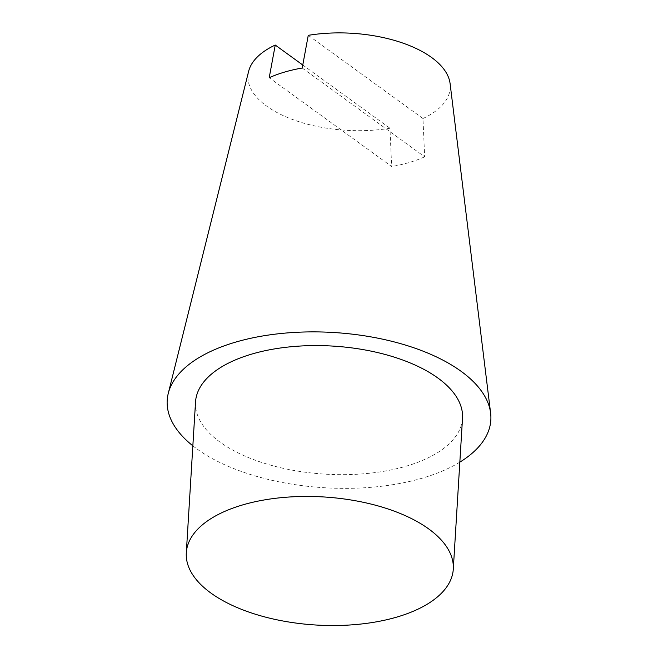 <?xml version="1.0" encoding="UTF-8"?>
<svg xmlns="http://www.w3.org/2000/svg" width="658" height="658" viewBox="0 0 658 658"><rect width="100%" height="100%" fill="white"/><g stroke="black" fill="none" stroke-linecap="round" stroke-linejoin="round"><path stroke-width="0.49" stroke-dasharray="3.29 2.47" d="M248.634 71.327A101.324 48.602 -176.5 0 0 266.58 106.061A101.324 48.602 -176.5 0 0 389.955 128.236L391.658 166.532L269.204 77.734M192.843 445.82A162.115 77.759 -176.5 0 0 196.989 448.962A162.115 77.759 -176.5 0 0 459.835 462.146M195.533 401.956A133.747 64.147 -176.5 0 0 220.093 442.168A133.747 64.147 -176.5 0 0 367.699 473.431A133.747 64.147 -176.5 0 0 462.516 418.291M302.211 68.029L424.665 156.826L422.962 118.522A101.324 48.602 -176.5 0 0 450.105 83.648M422.962 118.522L308.257 35.343M424.665 156.826A107.896 51.752 3.5 0 1 391.658 166.532M302.77 65.01L389.955 128.236"/><path stroke-width="0.99" d="M459.835 462.146A162.115 77.759 -176.5 0 0 490.621 413.101L450.105 83.648A101.324 48.602 -176.5 0 0 431.632 57.509A101.324 48.602 -176.5 0 0 308.257 35.343L302.211 68.029A107.896 51.752 3.5 0 0 269.204 77.734L275.25 45.048A101.324 48.602 -176.5 0 0 248.634 71.327L168.267 393.385A162.115 77.759 -176.5 0 0 192.843 445.82M490.621 413.101A162.115 77.759 -176.5 0 0 461.061 371.285A162.115 77.759 -176.5 0 0 289.059 332.784A162.115 77.759 -176.5 0 0 168.267 393.385M453.288 569.145L462.516 418.291A133.747 64.147 -176.5 0 0 437.957 378.079A133.747 64.147 -176.5 0 0 290.343 346.815A133.747 64.147 -176.5 0 0 195.533 401.956L186.304 552.819A133.747 64.147 -176.5 0 0 210.864 593.023A133.747 64.147 -176.5 0 0 358.478 624.294A133.747 64.147 -176.5 0 0 453.288 569.145A133.747 64.147 -176.5 0 0 428.728 528.942A133.747 64.147 -176.5 0 0 281.122 497.678A133.747 64.147 -176.5 0 0 186.304 552.819M275.25 45.048L302.77 65.01"/></g></svg>
